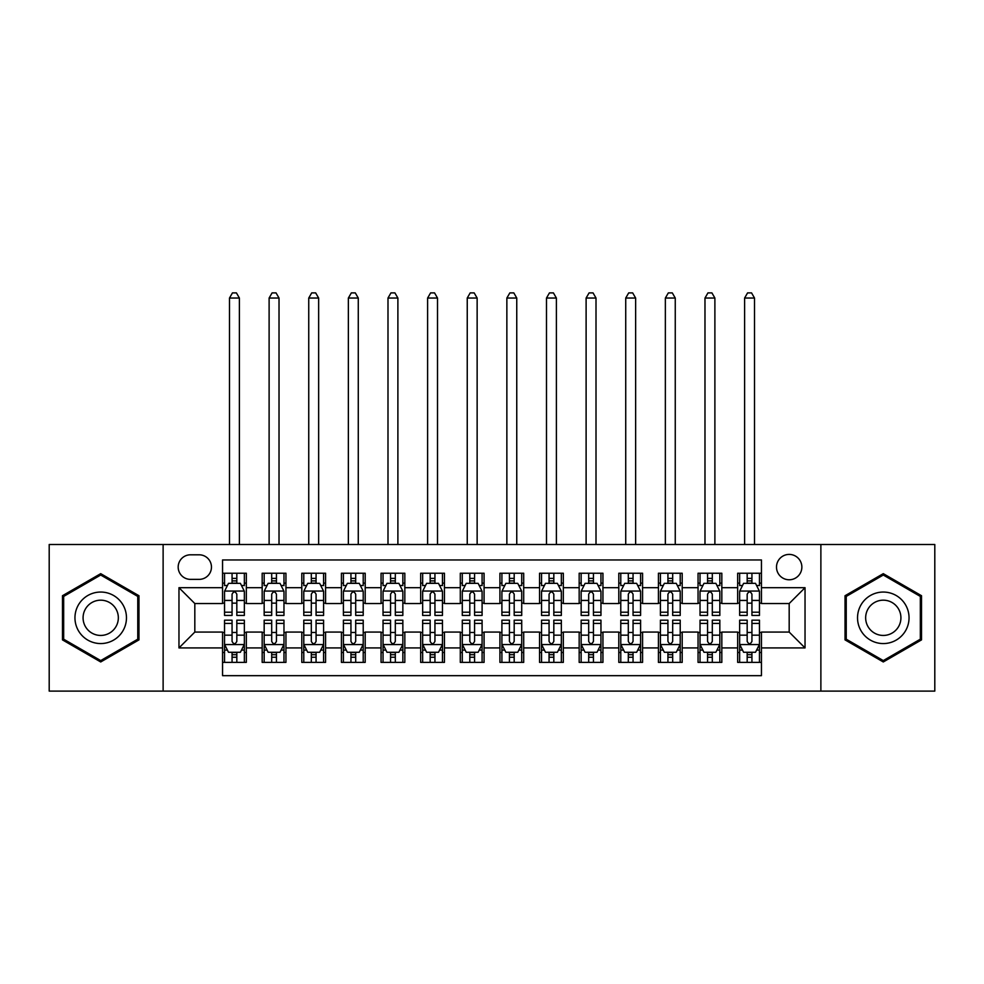 <?xml version="1.0" encoding="UTF-8"?>
<svg xmlns="http://www.w3.org/2000/svg" width="984" height="984" viewBox="0 0 984 984"><rect width="100%" height="100%" fill="white"/><g stroke="black" fill="none" stroke-linecap="round" stroke-linejoin="round"><path stroke-width="1.48" d="M789.18 554.41A12.681 12.681 0 0 0 776.499 567.091A12.681 12.681 0 0 0 789.18 579.773A12.681 12.681 0 0 0 801.862 567.091A12.681 12.681 0 0 0 789.18 554.41M820.877 691.112L934.8 691.112L934.8 544.496L820.877 544.496L820.877 691.112L163.123 691.112L163.123 544.496L49.2 544.496L49.2 691.112L163.123 691.112M761.444 573.229L737.668 573.229L737.668 587.694L721.826 587.694L721.826 603.536L737.668 603.536L737.668 587.694M721.826 587.694L721.826 573.229L698.05 573.229L698.05 587.694L682.195 587.694L682.195 603.536L698.05 603.536L698.05 587.694M682.195 587.694L682.195 573.229L658.419 573.229L658.419 587.694L642.577 587.694L642.577 603.536L658.419 603.536L658.419 587.694M642.577 587.694L642.577 573.229L618.801 573.229L618.801 587.694L602.946 587.694L602.946 603.536L618.801 603.536L618.801 587.694M602.946 587.694L602.946 573.229L579.17 573.229L579.17 587.694L563.328 587.694L563.328 603.536L579.17 603.536L579.17 587.694M563.328 587.694L563.328 573.229L539.552 573.229L539.552 587.694L523.697 587.694L523.697 603.536L539.552 603.536L539.552 587.694M523.697 587.694L523.697 573.229L499.921 573.229L499.921 587.694L484.079 587.694L484.079 603.536L499.921 603.536L499.921 587.694M484.079 587.694L484.079 573.229L460.303 573.229L460.303 587.694L444.448 587.694L444.448 603.536L460.303 603.536L460.303 587.694M444.448 587.694L444.448 573.229L420.672 573.229L420.672 587.694L404.83 587.694L404.83 603.536L420.672 603.536L420.672 587.694M404.83 587.694L404.83 573.229L381.054 573.229L381.054 587.694L365.199 587.694L365.199 603.536L381.054 603.536L381.054 587.694M365.199 587.694L365.199 573.229L341.423 573.229L341.423 587.694L325.581 587.694L325.581 603.536L341.423 603.536L341.423 587.694M325.581 587.694L325.581 573.229L301.805 573.229L301.805 587.694L285.95 587.694L285.95 603.536L301.805 603.536L301.805 587.694M285.95 587.694L285.95 573.229L262.175 573.229L262.175 603.536L246.332 603.536L246.332 573.229L222.556 573.229M222.556 662.38L246.332 662.38L246.332 632.072L262.175 632.072L262.175 662.38L285.95 662.38L285.95 632.072L301.805 632.072L301.805 647.927L285.95 647.927M301.805 647.927L301.805 662.38L325.581 662.38L325.581 632.072L341.423 632.072L341.423 647.927L325.581 647.927M341.423 647.927L341.423 662.38L365.199 662.38L365.199 632.072L381.054 632.072L381.054 647.927L365.199 647.927M381.054 647.927L381.054 662.38L404.83 662.38L404.83 632.072L420.672 632.072L420.672 647.927L404.83 647.927M420.672 647.927L420.672 662.38L444.448 662.38L444.448 632.072L460.303 632.072L460.303 647.927L444.448 647.927M460.303 647.927L460.303 662.38L484.079 662.38L484.079 632.072L499.921 632.072L499.921 647.927L484.079 647.927M499.921 647.927L499.921 662.38L523.697 662.38L523.697 632.072L539.552 632.072L539.552 647.927L523.697 647.927M539.552 647.927L539.552 662.38L563.328 662.38L563.328 632.072L579.17 632.072L579.17 647.927L563.328 647.927M579.17 647.927L579.17 662.38L602.946 662.38L602.946 632.072L618.801 632.072L618.801 647.927L602.946 647.927M618.801 647.927L618.801 662.38L642.577 662.38L642.577 632.072L658.419 632.072L658.419 647.927L642.577 647.927M658.419 647.927L658.419 662.38L682.195 662.38L682.195 632.072L698.05 632.072L698.05 647.927L682.195 647.927M698.05 647.927L698.05 662.38L721.826 662.38L721.826 632.072L737.668 632.072L737.668 647.927L721.826 647.927M190.465 579.367L199.174 579.367A12.288 12.288 0 0 0 211.462 567.091A12.288 12.288 0 0 0 199.174 554.804L190.465 554.804A12.288 12.288 0 0 0 178.178 567.091A12.288 12.288 0 0 0 190.465 579.367M820.877 544.496L163.123 544.496M761.444 587.694L761.444 559.957L222.556 559.957L222.556 603.536L194.82 603.536L194.82 632.072L222.556 632.072L222.556 675.664L761.444 675.664L761.444 632.072L789.18 632.072L789.18 603.536L761.444 603.536L761.444 587.694L805.035 587.694L805.035 647.927L761.444 647.927M222.556 647.927L178.965 647.927L178.965 587.694L222.556 587.694M737.668 647.927L737.668 662.38L761.444 662.38M222.556 583.131L224.537 583.131M232.064 583.131L236.824 583.131M244.352 583.131L246.332 583.131M222.556 603.143L224.537 603.143M232.064 603.143L236.824 603.143M244.352 603.143L246.332 603.143M222.556 632.466L224.537 632.466M232.064 632.466L236.824 632.466M244.352 632.466L246.332 632.466M222.556 652.478L224.537 652.478M232.064 652.478L236.824 652.478M244.352 652.478L246.332 652.478M262.175 603.143L264.167 603.143M271.695 603.143L276.442 603.143M283.97 603.143L285.95 603.143M262.175 583.131L264.167 583.131M271.695 583.131L276.442 583.131M283.97 583.131L285.95 583.131M262.175 632.466L264.167 632.466M271.695 632.466L276.442 632.466M283.97 632.466L285.95 632.466M262.175 652.478L264.167 652.478M271.695 652.478L276.442 652.478M283.97 652.478L285.95 652.478M301.805 632.466L303.785 632.466M311.313 632.466L316.073 632.466M323.601 632.466L325.581 632.466M301.805 652.478L303.785 652.478M311.313 652.478L316.073 652.478M323.601 652.478L325.581 652.478M301.805 583.131L303.785 583.131M311.313 583.131L316.073 583.131M323.601 583.131L325.581 583.131M301.805 603.143L303.785 603.143M311.313 603.143L316.073 603.143M323.601 603.143L325.581 603.143M341.423 632.466L343.404 632.466M350.944 632.466L355.691 632.466M363.219 632.466L365.199 632.466M341.423 652.478L343.404 652.478M350.944 652.478L355.691 652.478M363.219 652.478L365.199 652.478M341.423 583.131L343.404 583.131M350.944 583.131L355.691 583.131M363.219 583.131L365.199 583.131M341.423 603.143L343.404 603.143M350.944 603.143L355.691 603.143M363.219 603.143L365.199 603.143M381.054 632.466L383.034 632.466M390.562 632.466L395.322 632.466M402.85 632.466L404.83 632.466M381.054 652.478L383.034 652.478M390.562 652.478L395.322 652.478M402.85 652.478L404.83 652.478M381.054 583.131L383.034 583.131M390.562 583.131L395.322 583.131M402.85 583.131L404.83 583.131M381.054 603.143L383.034 603.143M390.562 603.143L395.322 603.143M402.85 603.143L404.83 603.143M420.672 632.466L422.653 632.466M430.18 632.466L434.94 632.466M442.468 632.466L444.448 632.466M420.672 652.478L422.653 652.478M430.18 652.478L434.94 652.478M442.468 652.478L444.448 652.478M420.672 583.131L422.653 583.131M430.18 583.131L434.94 583.131M442.468 583.131L444.448 583.131M420.672 603.143L422.653 603.143M430.18 603.143L434.94 603.143M442.468 603.143L444.448 603.143M460.303 632.466L462.283 632.466M469.811 632.466L474.571 632.466M482.099 632.466L484.079 632.466M460.303 652.478L462.283 652.478M469.811 652.478L474.571 652.478M482.099 652.478L484.079 652.478M460.303 583.131L462.283 583.131M469.811 583.131L474.571 583.131M482.099 583.131L484.079 583.131M460.303 603.143L462.283 603.143M469.811 603.143L474.571 603.143M482.099 603.143L484.079 603.143M499.921 632.466L501.901 632.466M509.429 632.466L514.189 632.466M521.717 632.466L523.697 632.466M499.921 652.478L501.901 652.478M509.429 652.478L514.189 652.478M521.717 652.478L523.697 652.478M499.921 583.131L501.901 583.131M509.429 583.131L514.189 583.131M521.717 583.131L523.697 583.131M499.921 603.143L501.901 603.143M509.429 603.143L514.189 603.143M521.717 603.143L523.697 603.143M539.552 632.466L541.532 632.466M549.06 632.466L553.82 632.466M561.347 632.466L563.328 632.466M539.552 652.478L541.532 652.478M549.06 652.478L553.82 652.478M561.347 652.478L563.328 652.478M539.552 583.131L541.532 583.131M549.06 583.131L553.82 583.131M561.347 583.131L563.328 583.131M539.552 603.143L541.532 603.143M549.06 603.143L553.82 603.143M561.347 603.143L563.328 603.143M579.17 632.466L581.15 632.466M588.678 632.466L593.438 632.466M600.966 632.466L602.946 632.466M579.17 652.478L581.15 652.478M588.678 652.478L593.438 652.478M600.966 652.478L602.946 652.478M579.17 583.131L581.15 583.131M588.678 583.131L593.438 583.131M600.966 583.131L602.946 583.131M579.17 603.143L581.15 603.143M588.678 603.143L593.438 603.143M600.966 603.143L602.946 603.143M618.801 632.466L620.781 632.466M628.309 632.466L633.056 632.466M640.596 632.466L642.577 632.466M618.801 652.478L620.781 652.478M628.309 652.478L633.056 652.478M640.596 652.478L642.577 652.478M618.801 583.131L620.781 583.131M628.309 583.131L633.056 583.131M640.596 583.131L642.577 583.131M618.801 603.143L620.781 603.143M628.309 603.143L633.056 603.143M640.596 603.143L642.577 603.143M658.419 632.466L660.399 632.466M667.927 632.466L672.687 632.466M680.215 632.466L682.195 632.466M658.419 652.478L660.399 652.478M667.927 652.478L672.687 652.478M680.215 652.478L682.195 652.478M658.419 583.131L660.399 583.131M667.927 583.131L672.687 583.131M680.215 583.131L682.195 583.131M658.419 603.143L660.399 603.143M667.927 603.143L672.687 603.143M680.215 603.143L682.195 603.143M698.05 632.466L700.03 632.466M707.558 632.466L712.305 632.466M719.833 632.466L721.826 632.466M698.05 652.478L700.03 652.478M707.558 652.478L712.305 652.478M719.833 652.478L721.826 652.478M698.05 583.131L700.03 583.131M707.558 583.131L712.305 583.131M719.833 583.131L721.826 583.131M698.05 603.143L700.03 603.143M707.558 603.143L712.305 603.143M719.833 603.143L721.826 603.143M737.668 632.466L739.648 632.466M747.176 632.466L751.936 632.466M759.464 632.466L761.444 632.466M737.668 652.478L739.648 652.478M747.176 652.478L751.936 652.478M759.464 652.478L761.444 652.478M737.668 583.131L739.648 583.131M747.176 583.131L751.936 583.131M759.464 583.131L761.444 583.131M737.668 603.143L739.648 603.143M747.176 603.143L751.936 603.143M759.464 603.143L761.444 603.143M194.82 603.536L178.965 587.694M194.82 632.072L178.965 647.927M805.035 587.694L789.18 603.536M805.035 647.927L789.18 632.072M100.712 661.961L138.953 639.883L138.953 595.726L100.712 573.66L62.472 595.726L62.472 639.883L100.712 661.961M921.528 595.726L883.288 573.66L845.047 595.726L845.047 639.883L883.288 661.961L921.528 639.883L921.528 595.726M236.824 573.229L236.824 583.34L236.824 578.383L232.064 578.383M244.352 612.196L236.824 612.196L236.824 615.431L244.352 615.431L244.352 591.261L240.391 583.34L228.497 583.34L224.537 591.261L224.537 615.431L232.064 615.431L232.064 612.196L224.537 612.196M227.415 585.517L224.537 585.517L224.537 573.229M224.537 585.591L224.537 578.383M244.352 585.591L244.352 578.383M241.474 585.517L244.352 585.517L244.352 573.229M232.064 583.34L232.064 573.229M236.824 612.196L236.824 594.225C235.237 591.175 233.651 591.175 232.064 594.225L232.064 607.595M224.537 600.437L232.064 600.437L232.064 612.196M239.395 544.496L239.395 298.041L229.493 298.041L229.493 544.496M229.493 298.041L232.458 292.888L236.418 292.888L239.395 298.041M232.064 657.238L236.824 657.238M224.537 623.413L232.064 623.413L232.064 620.178L224.537 620.178L224.537 644.36L228.497 652.281L240.391 652.281L244.352 644.36L244.352 620.178L236.824 620.178L236.824 623.413L244.352 623.413M244.352 644.36L244.352 662.38M224.537 644.36L224.537 662.38M236.824 652.281L236.824 662.38M232.064 662.38L232.064 652.281M232.064 623.413L232.064 641.384C233.651 644.434 235.237 644.434 236.824 641.384L236.824 623.413M100.712 592.048A25.756 25.756 0 0 0 74.956 617.804A25.756 25.756 0 0 0 100.712 643.561A25.756 25.756 0 0 0 126.469 617.804A25.756 25.756 0 0 0 100.712 592.048M100.712 600.178A17.638 17.638 0 0 0 83.074 617.804A17.638 17.638 0 0 0 100.712 635.443A17.638 17.638 0 0 0 118.338 617.804A17.638 17.638 0 0 0 100.712 600.178M137.76 639.194L100.712 660.584L63.665 639.194L63.665 596.415L100.712 575.025L137.76 596.415L137.76 639.194M860.988 604.926A25.756 25.756 0 0 0 870.409 640.117A25.756 25.756 0 0 0 905.6 630.683A25.756 25.756 0 0 0 896.166 595.505A25.756 25.756 0 0 0 860.988 604.926M868.023 608.985A17.638 17.638 0 0 0 874.469 633.081A17.638 17.638 0 0 0 898.564 626.623A17.638 17.638 0 0 0 892.107 602.54A17.638 17.638 0 0 0 868.023 608.985M920.335 596.415L920.335 639.194L883.288 660.584L846.24 639.194L846.24 596.415L883.288 575.025L920.335 596.415M276.442 573.229L276.442 583.34L276.442 578.383L271.695 578.383M283.97 612.196L276.442 612.196L276.442 615.431L283.97 615.431L283.97 591.261L280.01 583.34L268.128 583.34L264.167 591.261L264.167 615.431L271.695 615.431L271.695 612.196L264.167 612.196M267.033 585.517L264.167 585.517L264.167 573.229M264.167 585.591L264.167 578.383M283.97 585.591L283.97 578.383M281.104 585.517L283.97 585.517L283.97 573.229M271.695 583.34L271.695 573.229M276.442 612.196L276.442 594.225C274.856 591.175 273.281 591.175 271.695 594.225L271.695 607.595M264.167 600.437L271.695 600.437L271.695 612.196M279.025 544.496L279.025 298.041L269.112 298.041L269.112 544.496M269.112 298.041L272.088 292.888L276.049 292.888L279.025 298.041M316.073 573.229L316.073 583.34L316.073 578.383L311.313 578.383M323.601 612.196L316.073 612.196L316.073 615.431L323.601 615.431L323.601 591.261L319.64 583.34L307.746 583.34L303.785 591.261L303.785 615.431L311.313 615.431L311.313 612.196L303.785 612.196M306.664 585.517L303.785 585.517L303.785 573.229M303.785 585.591L303.785 578.383M323.601 585.591L323.601 578.383M320.722 585.517L323.601 585.517L323.601 573.229M311.313 583.34L311.313 573.229M316.073 612.196L316.073 594.225C314.486 591.175 312.9 591.175 311.313 594.225L311.313 607.595M303.785 600.437L311.313 600.437L311.313 612.196M318.644 544.496L318.644 298.041L308.742 298.041L308.742 544.496M308.742 298.041L311.707 292.888L315.667 292.888L318.644 298.041M355.691 573.229L355.691 583.34L355.691 578.383L350.944 578.383M363.219 612.196L355.691 612.196L355.691 615.431L363.219 615.431L363.219 591.261L359.258 583.34L347.377 583.34L343.404 591.261L343.404 615.431L350.944 615.431L350.944 612.196L343.404 612.196M346.282 585.517L343.404 585.517L343.404 573.229M343.404 585.591L343.404 578.383M363.219 585.591L363.219 578.383M360.353 585.517L363.219 585.517L363.219 573.229M350.944 583.34L350.944 573.229M355.691 612.196L355.691 594.225C354.105 591.175 352.53 591.175 350.944 594.225L350.944 607.595M343.404 600.437L350.944 600.437L350.944 612.196M358.274 544.496L358.274 298.041L348.361 298.041L348.361 544.496M348.361 298.041L351.337 292.888L355.298 292.888L358.274 298.041M395.322 573.229L395.322 583.34L395.322 578.383L390.562 578.383M402.85 612.196L395.322 612.196L395.322 615.431L402.85 615.431L402.85 591.261L398.889 583.34L386.995 583.34L383.034 591.261L383.034 615.431L390.562 615.431L390.562 612.196L383.034 612.196M385.9 585.517L383.034 585.517L383.034 573.229M383.034 585.591L383.034 578.383M402.85 585.591L402.85 578.383M399.971 585.517L402.85 585.517L402.85 573.229M390.562 583.34L390.562 573.229M395.322 612.196L395.322 594.225C393.735 591.175 392.149 591.175 390.562 594.225L390.562 607.595M383.034 600.437L390.562 600.437L390.562 612.196M397.893 544.496L397.893 298.041L387.991 298.041L387.991 544.496M387.991 298.041L390.956 292.888L394.916 292.888L397.893 298.041M271.695 657.238L276.442 657.238M264.167 623.413L271.695 623.413L271.695 620.178L264.167 620.178L264.167 644.36L268.128 652.281L280.01 652.281L283.97 644.36L283.97 620.178L276.442 620.178L276.442 623.413L283.97 623.413M283.97 644.36L283.97 662.38M264.167 644.36L264.167 662.38M276.442 652.281L276.442 662.38M271.695 662.38L271.695 652.281M271.695 623.413L271.695 641.384C273.269 644.434 274.856 644.434 276.442 641.384L276.442 623.413M311.313 657.238L316.073 657.238M303.785 623.413L311.313 623.413L311.313 620.178L303.785 620.178L303.785 644.36L307.746 652.281L319.64 652.281L323.601 644.36L323.601 620.178L316.073 620.178L316.073 623.413L323.601 623.413M323.601 644.36L323.601 662.38M303.785 644.36L303.785 662.38M316.073 652.281L316.073 662.38M311.313 662.38L311.313 652.281M311.313 623.413L311.313 641.384C312.9 644.434 314.486 644.434 316.073 641.384L316.073 623.413M350.944 657.238L355.691 657.238M343.404 623.413L350.944 623.413L350.944 620.178L343.404 620.178L343.404 644.36L347.377 652.281L359.258 652.281L363.219 644.36L363.219 620.178L355.691 620.178L355.691 623.413L363.219 623.413M363.219 644.36L363.219 662.38M343.404 644.36L343.404 662.38M355.691 652.281L355.691 662.38M350.944 662.38L350.944 652.281M350.944 623.413L350.944 641.384C352.518 644.434 354.105 644.434 355.691 641.384L355.691 623.413M390.562 657.238L395.322 657.238M383.034 623.413L390.562 623.413L390.562 620.178L383.034 620.178L383.034 644.36L386.995 652.281L398.889 652.281L402.85 644.36L402.85 620.178L395.322 620.178L395.322 623.413L402.85 623.413M402.85 644.36L402.85 662.38M383.034 644.36L383.034 662.38M395.322 652.281L395.322 662.38M390.562 662.38L390.562 652.281M390.562 623.413L390.562 641.384C392.149 644.434 393.735 644.434 395.322 641.384L395.322 623.413M434.94 573.229L434.94 583.34L434.94 578.383L430.18 578.383M442.468 612.196L434.94 612.196L434.94 615.431L442.468 615.431L442.468 591.261L438.507 583.34L426.626 583.34L422.653 591.261L422.653 615.431L430.18 615.431L430.18 612.196L422.653 612.196M425.531 585.517L422.653 585.517L422.653 573.229M422.653 585.591L422.653 578.383M442.468 585.591L442.468 578.383M439.602 585.517L442.468 585.517L442.468 573.229M430.18 583.34L430.18 573.229M434.94 612.196L434.94 594.225C433.354 591.175 431.779 591.175 430.18 594.225L430.18 607.595M422.653 600.437L430.18 600.437L430.18 612.196M437.511 544.496L437.511 298.041L427.609 298.041L427.609 544.496M427.609 298.041L430.586 292.888L434.547 292.888L437.511 298.041M430.18 657.238L434.94 657.238M422.653 623.413L430.18 623.413L430.18 620.178L422.653 620.178L422.653 644.36L426.626 652.281L438.507 652.281L442.468 644.36L442.468 620.178L434.94 620.178L434.94 623.413L442.468 623.413M442.468 644.36L442.468 662.38M422.653 644.36L422.653 662.38M434.94 652.281L434.94 662.38M430.18 662.38L430.18 652.281M430.18 623.413L430.18 641.384C431.767 644.434 433.354 644.434 434.94 641.384L434.94 623.413M474.571 573.229L474.571 583.34L474.571 578.383L469.811 578.383M482.099 612.196L474.571 612.196L474.571 615.431L482.099 615.431L482.099 591.261L478.126 583.34L466.244 583.34L462.283 591.261L462.283 615.431L469.811 615.431L469.811 612.196L462.283 612.196M465.149 585.517L462.283 585.517L462.283 573.229M462.283 585.591L462.283 578.383M482.099 585.591L482.099 578.383M479.22 585.517L482.099 585.517L482.099 573.229M469.811 583.34L469.811 573.229M474.571 612.196L474.571 594.225C472.984 591.175 471.397 591.175 469.811 594.225L469.811 607.595M462.283 600.437L469.811 600.437L469.811 612.196M477.142 544.496L477.142 298.041L467.24 298.041L467.24 544.496M467.24 298.041L470.204 292.888L474.165 292.888L477.142 298.041M469.811 657.238L474.571 657.238M462.283 623.413L469.811 623.413L469.811 620.178L462.283 620.178L462.283 644.36L466.244 652.281L478.126 652.281L482.099 644.36L482.099 620.178L474.571 620.178L474.571 623.413L482.099 623.413M482.099 644.36L482.099 662.38M462.283 644.36L462.283 662.38M474.571 652.281L474.571 662.38M469.811 662.38L469.811 652.281M469.811 623.413L469.811 641.384C471.397 644.434 472.984 644.434 474.571 641.384L474.571 623.413M514.189 573.229L514.189 583.34L514.189 578.383L509.429 578.383M521.717 612.196L514.189 612.196L514.189 615.431L521.717 615.431L521.717 591.261L517.756 583.34L505.874 583.34L501.901 591.261L501.901 615.431L509.429 615.431L509.429 612.196L501.901 612.196M504.78 585.517L501.901 585.517L501.901 573.229M501.901 585.591L501.901 578.383M521.717 585.591L521.717 578.383M518.851 585.517L521.717 585.517L521.717 573.229M509.429 583.34L509.429 573.229M514.189 612.196L514.189 594.225C512.602 591.175 511.016 591.175 509.429 594.225L509.429 607.595M501.901 600.437L509.429 600.437L509.429 612.196M516.76 544.496L516.76 298.041L506.858 298.041L506.858 544.496M506.858 298.041L509.835 292.888L513.796 292.888L516.76 298.041M509.429 657.238L514.189 657.238M501.901 623.413L509.429 623.413L509.429 620.178L501.901 620.178L501.901 644.36L505.874 652.281L517.756 652.281L521.717 644.36L521.717 620.178L514.189 620.178L514.189 623.413L521.717 623.413M521.717 644.36L521.717 662.38M501.901 644.36L501.901 662.38M514.189 652.281L514.189 662.38M509.429 662.38L509.429 652.281M509.429 623.413L509.429 641.384C511.016 644.434 512.602 644.434 514.189 641.384L514.189 623.413M553.82 573.229L553.82 583.34L553.82 578.383L549.06 578.383M561.347 612.196L553.82 612.196L553.82 615.431L561.347 615.431L561.347 591.261L557.375 583.34L545.493 583.34L541.532 591.261L541.532 615.431L549.06 615.431L549.06 612.196L541.532 612.196M544.398 585.517L541.532 585.517L541.532 573.229M541.532 585.591L541.532 578.383M561.347 585.591L561.347 578.383M558.469 585.517L561.347 585.517L561.347 573.229M549.06 583.34L549.06 573.229M553.82 612.196L553.82 594.225C552.233 591.175 550.646 591.175 549.06 594.225L549.06 607.595M541.532 600.437L549.06 600.437L549.06 612.196M556.39 544.496L556.39 298.041L546.489 298.041L546.489 544.496M546.489 298.041L549.453 292.888L553.414 292.888L556.39 298.041M549.06 657.238L553.82 657.238M541.532 623.413L549.06 623.413L549.06 620.178L541.532 620.178L541.532 644.36L545.493 652.281L557.375 652.281L561.347 644.36L561.347 620.178L553.82 620.178L553.82 623.413L561.347 623.413M561.347 644.36L561.347 662.38M541.532 644.36L541.532 662.38M553.82 652.281L553.82 662.38M549.06 662.38L549.06 652.281M549.06 623.413L549.06 641.384C550.646 644.434 552.221 644.434 553.82 641.384L553.82 623.413M593.438 573.229L593.438 583.34L593.438 578.383L588.678 578.383M600.966 612.196L593.438 612.196L593.438 615.431L600.966 615.431L600.966 591.261L597.005 583.34L585.111 583.34L581.15 591.261L581.15 615.431L588.678 615.431L588.678 612.196L581.15 612.196M584.029 585.517L581.15 585.517L581.15 573.229M581.15 585.591L581.15 578.383M600.966 585.591L600.966 578.383M598.1 585.517L600.966 585.517L600.966 573.229M588.678 583.34L588.678 573.229M593.438 612.196L593.438 594.225C591.851 591.175 590.265 591.175 588.678 594.225L588.678 607.595M581.15 600.437L588.678 600.437L588.678 612.196M596.009 544.496L596.009 298.041L586.107 298.041L586.107 544.496M586.107 298.041L589.084 292.888L593.044 292.888L596.009 298.041M588.678 657.238L593.438 657.238M581.15 623.413L588.678 623.413L588.678 620.178L581.15 620.178L581.15 644.36L585.111 652.281L597.005 652.281L600.966 644.36L600.966 620.178L593.438 620.178L593.438 623.413L600.966 623.413M600.966 644.36L600.966 662.38M581.15 644.36L581.15 662.38M593.438 652.281L593.438 662.38M588.678 662.38L588.678 652.281M588.678 623.413L588.678 641.384C590.265 644.434 591.851 644.434 593.438 641.384L593.438 623.413M633.056 573.229L633.056 583.34L633.056 578.383L628.309 578.383M640.596 612.196L633.056 612.196L633.056 615.431L640.596 615.431L640.596 591.261L636.623 583.34L624.742 583.34L620.781 591.261L620.781 615.431L628.309 615.431L628.309 612.196L620.781 612.196M623.647 585.517L620.781 585.517L620.781 573.229M620.781 585.591L620.781 578.383M640.596 585.591L640.596 578.383M637.718 585.517L640.596 585.517L640.596 573.229M628.309 583.34L628.309 573.229M633.056 612.196L633.056 594.225C631.482 591.175 629.895 591.175 628.309 594.225L628.309 607.595M620.781 600.437L628.309 600.437L628.309 612.196M635.639 544.496L635.639 298.041L625.726 298.041L625.726 544.496M625.726 298.041L628.702 292.888L632.663 292.888L635.639 298.041M628.309 657.238L633.056 657.238M620.781 623.413L628.309 623.413L628.309 620.178L620.781 620.178L620.781 644.36L624.742 652.281L636.623 652.281L640.596 644.36L640.596 620.178L633.056 620.178L633.056 623.413L640.596 623.413M640.596 644.36L640.596 662.38M620.781 644.36L620.781 662.38M633.056 652.281L633.056 662.38M628.309 662.38L628.309 652.281M628.309 623.413L628.309 641.384C629.895 644.434 631.47 644.434 633.056 641.384L633.056 623.413M672.687 573.229L672.687 583.34L672.687 578.383L667.927 578.383M680.215 612.196L672.687 612.196L672.687 615.431L680.215 615.431L680.215 591.261L676.254 583.34L664.36 583.34L660.399 591.261L660.399 615.431L667.927 615.431L667.927 612.196L660.399 612.196M663.278 585.517L660.399 585.517L660.399 573.229M660.399 585.591L660.399 578.383M680.215 585.591L680.215 578.383M677.336 585.517L680.215 585.517L680.215 573.229M667.927 583.34L667.927 573.229M672.687 612.196L672.687 594.225C671.1 591.175 669.514 591.175 667.927 594.225L667.927 607.595M660.399 600.437L667.927 600.437L667.927 612.196M675.258 544.496L675.258 298.041L665.356 298.041L665.356 544.496M665.356 298.041L668.333 292.888L672.293 292.888L675.258 298.041M667.927 657.238L672.687 657.238M660.399 623.413L667.927 623.413L667.927 620.178L660.399 620.178L660.399 644.36L664.36 652.281L676.254 652.281L680.215 644.36L680.215 620.178L672.687 620.178L672.687 623.413L680.215 623.413M680.215 644.36L680.215 662.38M660.399 644.36L660.399 662.38M672.687 652.281L672.687 662.38M667.927 662.38L667.927 652.281M667.927 623.413L667.927 641.384C669.514 644.434 671.1 644.434 672.687 641.384L672.687 623.413M712.305 573.229L712.305 583.34L712.305 578.383L707.558 578.383M719.833 612.196L712.305 612.196L712.305 615.431L719.833 615.431L719.833 591.261L715.872 583.34L703.99 583.34L700.03 591.261L700.03 615.431L707.558 615.431L707.558 612.196L700.03 612.196M702.896 585.517L700.03 585.517L700.03 573.229M700.03 585.591L700.03 578.383M719.833 585.591L719.833 578.383M716.967 585.517L719.833 585.517L719.833 573.229M707.558 583.34L707.558 573.229M712.305 612.196L712.305 594.225C710.731 591.175 709.144 591.175 707.558 594.225L707.558 607.595M700.03 600.437L707.558 600.437L707.558 612.196M714.888 544.496L714.888 298.041L704.974 298.041L704.974 544.496M704.974 298.041L707.951 292.888L711.912 292.888L714.888 298.041M707.558 657.238L712.305 657.238M700.03 623.413L707.558 623.413L707.558 620.178L700.03 620.178L700.03 644.36L703.99 652.281L715.872 652.281L719.833 644.36L719.833 620.178L712.305 620.178L712.305 623.413L719.833 623.413M719.833 644.36L719.833 662.38M700.03 644.36L700.03 662.38M712.305 652.281L712.305 662.38M707.558 662.38L707.558 652.281M707.558 623.413L707.558 641.384C709.144 644.434 710.719 644.434 712.305 641.384L712.305 623.413M751.936 573.229L751.936 583.34L751.936 578.383L747.176 578.383M759.464 612.196L751.936 612.196L751.936 615.431L759.464 615.431L759.464 591.261L755.503 583.34L743.609 583.34L739.648 591.261L739.648 615.431L747.176 615.431L747.176 612.196L739.648 612.196M742.526 585.517L739.648 585.517L739.648 573.229M739.648 585.591L739.648 578.383M759.464 585.591L759.464 578.383M756.585 585.517L759.464 585.517L759.464 573.229M747.176 583.34L747.176 573.229M751.936 612.196L751.936 594.225C750.349 591.175 748.763 591.175 747.176 594.225L747.176 607.595M739.648 600.437L747.176 600.437L747.176 612.196M754.507 544.496L754.507 298.041L744.605 298.041L744.605 544.496M744.605 298.041L747.582 292.888L751.542 292.888L754.507 298.041M747.176 657.238L751.936 657.238M739.648 623.413L747.176 623.413L747.176 620.178L739.648 620.178L739.648 644.36L743.609 652.281L755.503 652.281L759.464 644.36L759.464 620.178L751.936 620.178L751.936 623.413L759.464 623.413M759.464 644.36L759.464 662.38M739.648 644.36L739.648 662.38M751.936 652.281L751.936 662.38M747.176 662.38L747.176 652.281M747.176 623.413L747.176 641.384C748.763 644.434 750.349 644.434 751.936 641.384L751.936 623.413M262.175 647.927L246.332 647.927M262.175 587.694L246.332 587.694M244.253 591.064L224.635 591.064M244.352 600.437L236.824 600.437M236.824 580.904L232.064 580.904M224.635 644.557L244.253 644.557M244.352 650.104L241.474 650.104M227.415 650.104L224.537 650.104M236.824 635.172L244.352 635.172M224.537 635.172L232.064 635.172M232.064 654.717L236.824 654.717M283.872 591.064L264.265 591.064M283.97 600.437L276.442 600.437M276.442 580.904L271.695 580.904M323.502 591.064L303.884 591.064M323.601 600.437L316.073 600.437M316.073 580.904L311.313 580.904M363.121 591.064L343.514 591.064M363.219 600.437L355.691 600.437M355.691 580.904L350.944 580.904M402.751 591.064L383.133 591.064M402.85 600.437L395.322 600.437M395.322 580.904L390.562 580.904M264.265 644.557L283.872 644.557M283.97 650.104L281.104 650.104M267.033 650.104L264.167 650.104M276.442 635.172L283.97 635.172M264.167 635.172L271.695 635.172M271.695 654.717L276.442 654.717M303.884 644.557L323.502 644.557M323.601 650.104L320.722 650.104M306.664 650.104L303.785 650.104M316.073 635.172L323.601 635.172M303.785 635.172L311.313 635.172M311.313 654.717L316.073 654.717M343.514 644.557L363.121 644.557M363.219 650.104L360.353 650.104M346.282 650.104L343.404 650.104M355.691 635.172L363.219 635.172M343.404 635.172L350.944 635.172M350.944 654.717L355.691 654.717M383.133 644.557L402.751 644.557M402.85 650.104L399.971 650.104M385.9 650.104L383.034 650.104M395.322 635.172L402.85 635.172M383.034 635.172L390.562 635.172M390.562 654.717L395.322 654.717M442.369 591.064L422.751 591.064M442.468 600.437L434.94 600.437M434.94 580.904L430.18 580.904M422.751 644.557L442.369 644.557M442.468 650.104L439.602 650.104M425.531 650.104L422.653 650.104M434.94 635.172L442.468 635.172M422.653 635.172L430.18 635.172M430.18 654.717L434.94 654.717M482 591.064L462.382 591.064M482.099 600.437L474.571 600.437M474.571 580.904L469.811 580.904M462.382 644.557L482 644.557M482.099 650.104L479.22 650.104M465.149 650.104L462.283 650.104M474.571 635.172L482.099 635.172M462.283 635.172L469.811 635.172M469.811 654.717L474.571 654.717M521.618 591.064L502 591.064M521.717 600.437L514.189 600.437M514.189 580.904L509.429 580.904M502 644.557L521.618 644.557M521.717 650.104L518.851 650.104M504.78 650.104L501.901 650.104M514.189 635.172L521.717 635.172M501.901 635.172L509.429 635.172M509.429 654.717L514.189 654.717M561.249 591.064L541.63 591.064M561.347 600.437L553.82 600.437M553.82 580.904L549.06 580.904M541.63 644.557L561.249 644.557M561.347 650.104L558.469 650.104M544.398 650.104L541.532 650.104M553.82 635.172L561.347 635.172M541.532 635.172L549.06 635.172M549.06 654.717L553.82 654.717M600.867 591.064L581.249 591.064M600.966 600.437L593.438 600.437M593.438 580.904L588.678 580.904M581.249 644.557L600.867 644.557M600.966 650.104L598.1 650.104M584.029 650.104L581.15 650.104M593.438 635.172L600.966 635.172M581.15 635.172L588.678 635.172M588.678 654.717L593.438 654.717M640.486 591.064L620.879 591.064M640.596 600.437L633.056 600.437M633.056 580.904L628.309 580.904M620.879 644.557L640.486 644.557M640.596 650.104L637.718 650.104M623.647 650.104L620.781 650.104M633.056 635.172L640.596 635.172M620.781 635.172L628.309 635.172M628.309 654.717L633.056 654.717M680.116 591.064L660.498 591.064M680.215 600.437L672.687 600.437M672.687 580.904L667.927 580.904M660.498 644.557L680.116 644.557M680.215 650.104L677.336 650.104M663.278 650.104L660.399 650.104M672.687 635.172L680.215 635.172M660.399 635.172L667.927 635.172M667.927 654.717L672.687 654.717M719.734 591.064L700.128 591.064M719.833 600.437L712.305 600.437M712.305 580.904L707.558 580.904M700.128 644.557L719.734 644.557M719.833 650.104L716.967 650.104M702.896 650.104L700.03 650.104M712.305 635.172L719.833 635.172M700.03 635.172L707.558 635.172M707.558 654.717L712.305 654.717M759.365 591.064L739.747 591.064M759.464 600.437L751.936 600.437M751.936 580.904L747.176 580.904M739.747 644.557L759.365 644.557M759.464 650.104L756.585 650.104M742.526 650.104L739.648 650.104M751.936 635.172L759.464 635.172M739.648 635.172L747.176 635.172M747.176 654.717L751.936 654.717"/></g></svg>

